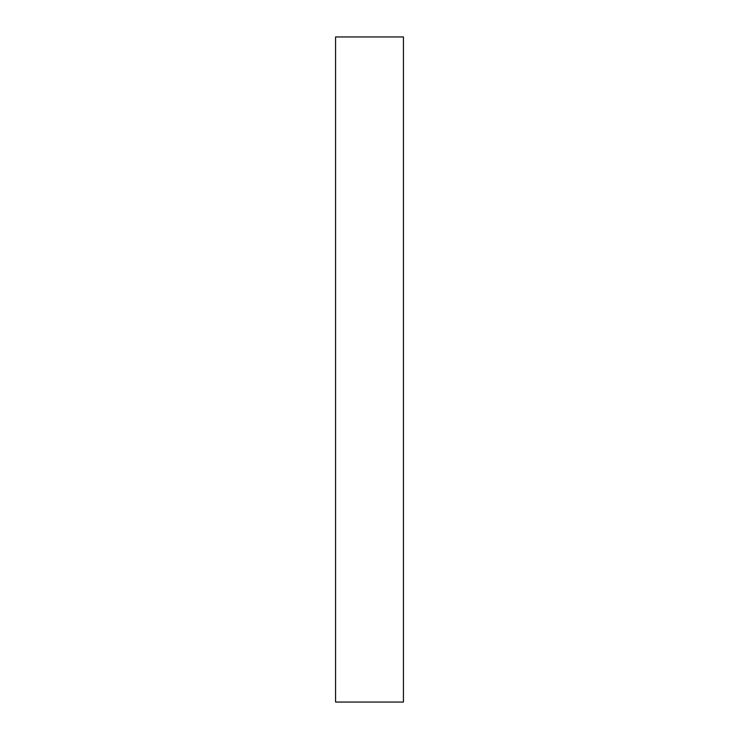 <?xml version="1.0" encoding="UTF-8"?>
<svg xmlns="http://www.w3.org/2000/svg" width="739" height="739" viewBox="0 0 739 739"><rect width="100%" height="100%" fill="white"/><g stroke="black" fill="none" stroke-linecap="round" stroke-linejoin="round"><path stroke-width="1.11" d="M403.429 702.05L403.429 36.95L335.571 36.95L335.571 702.05L403.429 702.05"/></g></svg>

